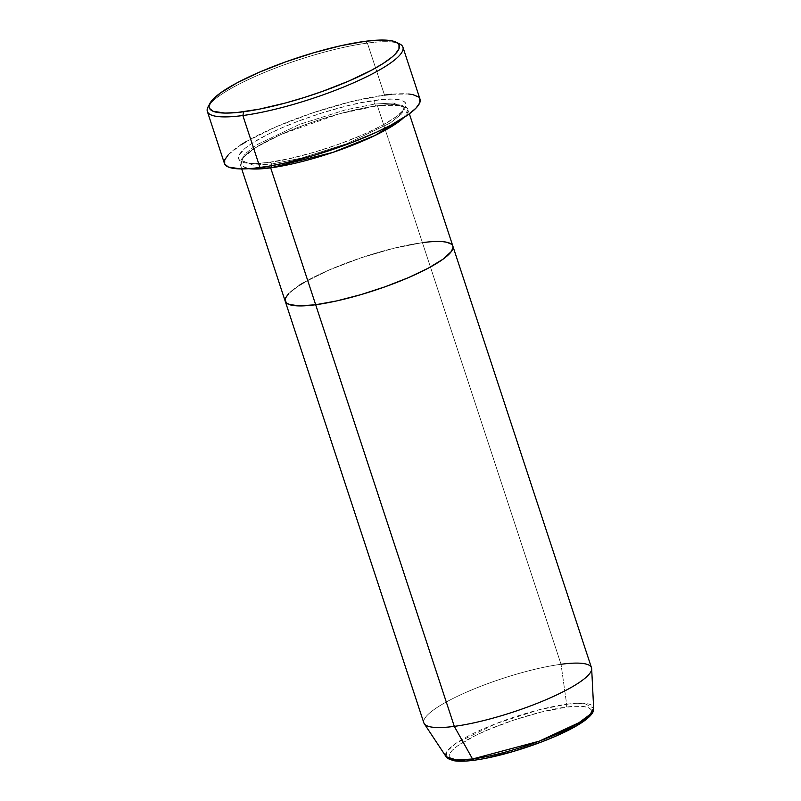 <?xml version="1.0" encoding="UTF-8"?>
<svg xmlns="http://www.w3.org/2000/svg" width="801" height="801" viewBox="0 0 801 801"><rect width="100%" height="100%" fill="white"/><g stroke="black" fill="none" stroke-linecap="round" stroke-linejoin="round"><path stroke-width="0.6" stroke-dasharray="4 3" d="M209.261 104.971A102.939 20.526 161.8 0 1 367.399 43.084L364.725 41.382L367.399 43.084A102.939 20.526 -18.2 0 0 269.567 70.398A102.939 20.526 -18.2 0 0 208.09 106.813M407.859 109.236A88.23 17.592 161.8 0 0 377.411 105.752L422.417 242.643L377.411 105.752L339.113 113.882L281.211 134.368L256.02 147.334L242.122 158.458L240.931 165.607L248.881 168.681A88.23 17.592 161.8 0 1 240.22 164.355A88.23 17.592 161.8 0 1 285.707 132.405A88.23 17.592 161.8 0 1 377.411 105.752A2.944 1.972 -97.6 0 1 376.87 105.932A2.944 1.972 -97.6 0 1 374.728 104.05L344.951 109.997L299.484 124.415L255.879 145.201L244.515 154.313L242.112 160.701L253.086 165.116L271.549 164.075A2.944 1.972 -97.6 0 1 271.749 165.667A2.944 1.972 82.4 0 0 271.549 164.075A2.944 1.972 82.4 0 0 269.406 162.192A2.944 1.972 82.4 0 0 268.866 162.373C285.697 161.091 346.713 145.772 387.103 122.673C425.721 99.815 396.725 96.5 375.609 100.275A2.944 1.972 82.4 0 0 374.728 104.05L393.191 103.009L404.165 107.424L401.762 113.812L390.397 122.923L346.793 143.709L301.326 158.127L271.549 164.075L301.326 158.127L346.793 143.709L390.397 122.923L401.762 113.812L404.165 107.424L393.191 103.009L374.728 104.05A2.944 1.972 82.4 0 0 376.87 105.932A2.944 1.972 82.4 0 0 377.411 105.752L402.122 105.442L407.949 109.557L403.444 117.857A88.23 17.592 161.8 0 0 407.859 109.236L409.361 113.812M452.865 246.137L452.875 246.147A88.23 17.592 -18.2 0 0 422.417 242.643L393.531 248.32L360.921 257.852L329.551 269.807L304.18 282.342L329.551 269.807L360.921 257.852L393.531 248.32L422.417 242.643A88.23 17.592 -18.2 0 0 330.713 269.296A88.23 17.592 -18.2 0 0 285.226 301.246A88.23 17.592 161.8 0 1 330.713 269.296A88.23 17.592 161.8 0 1 422.417 242.643L561.04 664.279L566.657 704.249A2.944 1.972 -97.6 0 1 565.606 707.283C551.318 708.374 499.484 721.381 465.181 740.995C432.38 760.419 457.001 763.233 474.943 760.019L486.557 758.086M418.382 96.921L420.024 99.154A102.939 20.526 -18.2 0 0 384.51 95.099L367.399 43.084L384.51 95.099A102.939 20.526 -18.2 0 0 277.516 126.198A102.939 20.526 -18.2 0 0 224.45 163.474M288.7 293.566L299.264 285.346L288.7 293.566M428.515 241.952L443.173 241.702L428.515 241.952M451.454 244.205L452.855 246.117L451.454 244.205M399.569 43.855A102.939 20.526 -18.2 0 0 367.399 43.084A102.939 20.526 161.8 0 1 397.536 43.074M228.495 154.513L240.831 144.921M246.568 141.417L276.155 126.788L312.76 112.851L350.808 101.717L384.51 95.099M391.619 94.288L408.72 93.997M268.866 162.373L289.992 158.518L313.892 152.33L338.523 144.33L361.742 135.209L381.556 125.757L396.265 116.786L404.605 109.056L406.237 104.941L405.847 103.259L404.645 101.837L399.889 99.865L392.14 99.104L381.707 99.574L361.932 102.558L346.723 105.952L322.352 112.811L297.962 121.271L282.743 127.439L269.036 133.747L252.455 142.978L244.675 148.616L238.658 155.764L238.237 157.707L239.829 160.811L244.595 162.783L257.241 163.464L268.866 162.373A2.944 1.972 -97.6 0 1 269.406 162.192A2.944 1.972 -97.6 0 1 271.549 164.075L253.086 165.116L242.112 160.701L244.515 154.313L255.879 145.201L299.484 124.415L344.951 109.997L374.728 104.05A2.944 1.972 -97.6 0 1 375.609 100.275C358.788 101.557 297.762 116.876 257.371 139.975C218.753 162.833 247.749 166.147 268.866 162.373M446.087 756.685L447.028 751.208L456.36 743.038L495.959 723.623L538.693 709.886L566.657 704.249A77.787 15.509 -18.2 0 0 484.034 728.52A77.787 15.509 -18.2 0 0 446.087 756.685M424.28 723.754A88.23 17.592 161.8 0 1 467.313 691.804A88.23 17.592 161.8 0 1 561.04 664.279A88.23 17.592 -18.2 0 0 469.336 690.933A88.23 17.592 -18.2 0 0 423.849 722.882M591.488 667.764A88.23 17.592 -18.2 0 0 561.04 664.279L422.417 242.643M588.525 716.775L591.268 712.89L591.288 709.816L588.575 707.643L583.238 706.482L575.488 706.352L565.606 707.283A2.944 1.972 82.4 0 0 566.657 704.249L584.269 703.358L593.651 708.164A77.787 15.509 -18.2 0 0 566.657 704.249L561.04 664.279M465.061 760.95L474.943 760.019C489.231 758.937 541.065 745.921 575.368 726.307C608.169 706.893 583.549 704.079 565.606 707.283L541.075 712.099L513.371 720.199L486.728 730.352L475.083 735.718L457.391 746.001L452.024 750.537L449.281 754.412L449.261 757.496L451.974 759.658L457.311 760.83M474.412 760.199A2.944 1.972 82.4 0 0 474.943 760.019M269.376 162.192C295.559 158.848 336.16 146.743 365.406 133.527C383.929 125.106 396.064 117.827 401.802 111.689C403.904 108.936 404.695 107.514 404.165 107.424L399.989 105.442C395.113 104.41 387.424 104.571 376.901 105.932C350.718 109.276 310.117 121.382 280.871 134.598C262.348 143.019 250.212 150.298 244.475 156.435C242.373 159.189 241.582 160.601 242.112 160.701L246.287 162.683C251.164 163.714 258.853 163.554 269.376 162.192M240.22 164.355L241.722 168.921"/><path stroke-width="1.2" d="M209.962 103.289L208.09 106.813A102.939 20.526 -18.2 0 0 242.863 115.524L243.744 111.75A99.995 19.935 161.8 0 1 209.962 103.289A99.995 19.935 161.8 0 1 269.687 67.915A99.995 19.935 161.8 0 1 364.725 41.382L340.775 45.737L313.692 52.756L285.787 61.827L259.464 72.16L237.006 82.873L220.335 93.046L210.893 101.797L209.041 106.463L209.482 108.375L213.096 111.269L225.011 113.081L236.836 112.541L259.254 109.166L285.536 102.979L304.11 97.542L322.683 91.314L349.006 80.971L371.464 70.258L383.319 63.359L392.14 56.971L395.293 54.047L398.958 48.871L398.988 44.756L397.626 43.144L392.23 40.911L377.902 40.14L364.725 41.382A99.995 19.935 161.8 0 1 395.974 42.133A99.995 19.935 161.8 0 1 356.115 77.817A99.995 19.935 161.8 0 1 243.744 111.75L242.863 115.524A102.939 20.526 161.8 0 1 207.349 111.459A102.939 20.526 161.8 0 1 209.261 104.971M403.444 117.857L375.108 135.419L332.775 152.43L270.668 167.85A2.944 1.972 82.4 0 0 271.749 165.667A2.944 1.972 -97.6 0 1 270.668 167.85A88.23 17.592 161.8 0 1 248.881 168.681L270.668 167.85L315.674 304.74L270.668 167.85A88.23 17.592 161.8 0 0 403.444 117.857M241.722 168.921L285.226 301.246A88.23 17.592 -18.2 0 0 315.674 304.74L304.05 305.832L291.404 305.151L286.638 303.178L285.046 300.075L285.466 298.132L288.7 293.566L285.466 298.132L285.046 300.075L286.638 303.178L288.63 304.31L299.143 305.912L315.674 304.74A88.23 17.592 -18.2 0 0 407.379 278.087A88.23 17.592 -18.2 0 0 452.865 246.137A88.23 17.592 161.8 0 1 407.379 278.087A88.23 17.592 161.8 0 1 315.674 304.74A88.23 17.592 161.8 0 1 285.226 301.246L423.849 722.882A88.23 17.592 -18.2 0 0 454.297 726.367A88.23 17.592 161.8 0 1 424.28 723.754L446.087 756.685A77.787 15.509 -18.2 0 0 472.55 758.998L456.53 759.989L446.087 756.685L448.029 758.617L453.576 760.67C458.643 761.551 465.591 761.391 474.432 760.199C519.108 754.242 596.745 723.784 593.651 708.164L590.237 714.312L578.933 722.722L539.153 741.195L472.55 758.998L454.297 726.367L315.674 304.74L454.297 726.367A88.23 17.592 -18.2 0 0 546.002 699.714A88.23 17.592 -18.2 0 0 591.488 667.764L452.865 246.137A88.23 17.592 161.8 0 0 422.417 242.643L428.515 241.952L422.417 242.643M207.349 111.459L224.45 163.474A102.939 20.526 -18.2 0 0 259.975 167.549L242.863 115.524L259.975 167.549A102.939 20.526 -18.2 0 0 366.958 136.45A102.939 20.526 -18.2 0 0 420.024 99.174L402.923 47.149A102.939 20.526 161.8 0 1 349.857 84.425A102.939 20.526 161.8 0 1 242.863 115.524A102.939 20.526 -18.2 0 0 358.538 80.591A102.939 20.526 -18.2 0 0 399.569 43.855L395.974 42.133M299.264 285.346L304.18 282.342L299.264 285.346M443.173 241.702L446.698 242.232L451.454 244.205L446.698 242.232L443.173 241.702M452.655 245.627L453.046 247.309L451.414 251.434L443.073 259.154L428.365 268.125L408.55 277.587L385.331 286.698L360.7 294.698L336.8 300.896L315.674 304.74L336.8 300.896L360.7 294.698L385.331 286.698L408.55 277.587L428.365 268.125L443.073 259.154L451.414 251.434L453.046 247.309L452.655 245.627M397.536 43.074A102.939 20.526 161.8 0 1 402.923 47.149M419.774 98.573L419.754 102.808L415.979 108.135L408.6 114.363L391.439 124.836L376.58 132.185L350.568 143.059L312.51 155.835L284.615 163.054L267.684 166.378L252.856 168.36L240.68 168.911L228.425 167.049L224.701 164.075L224.721 159.84L228.495 154.513M240.831 144.921L246.568 141.417M384.51 95.099L391.619 94.288M408.72 93.997L412.825 94.618L418.382 96.921M474.943 760.019A2.944 1.972 -97.6 0 1 474.412 760.199A2.944 1.972 -97.6 0 1 472.55 758.998A77.787 15.509 -18.2 0 0 551.589 736.259A77.787 15.509 -18.2 0 0 593.651 708.164L591.669 668.715A88.23 17.592 161.8 0 1 543.949 700.585A88.23 17.592 161.8 0 1 454.297 726.367L472.55 758.998A2.944 1.972 82.4 0 0 474.412 760.199M561.04 664.279A88.23 17.592 161.8 0 1 591.669 668.715M457.311 760.83L465.061 760.95M486.557 758.086L513.191 751.498L540.895 742.197L553.821 736.96L575.368 726.307L583.148 721.3L588.525 716.775M409.361 113.812L452.865 246.137"/></g></svg>
